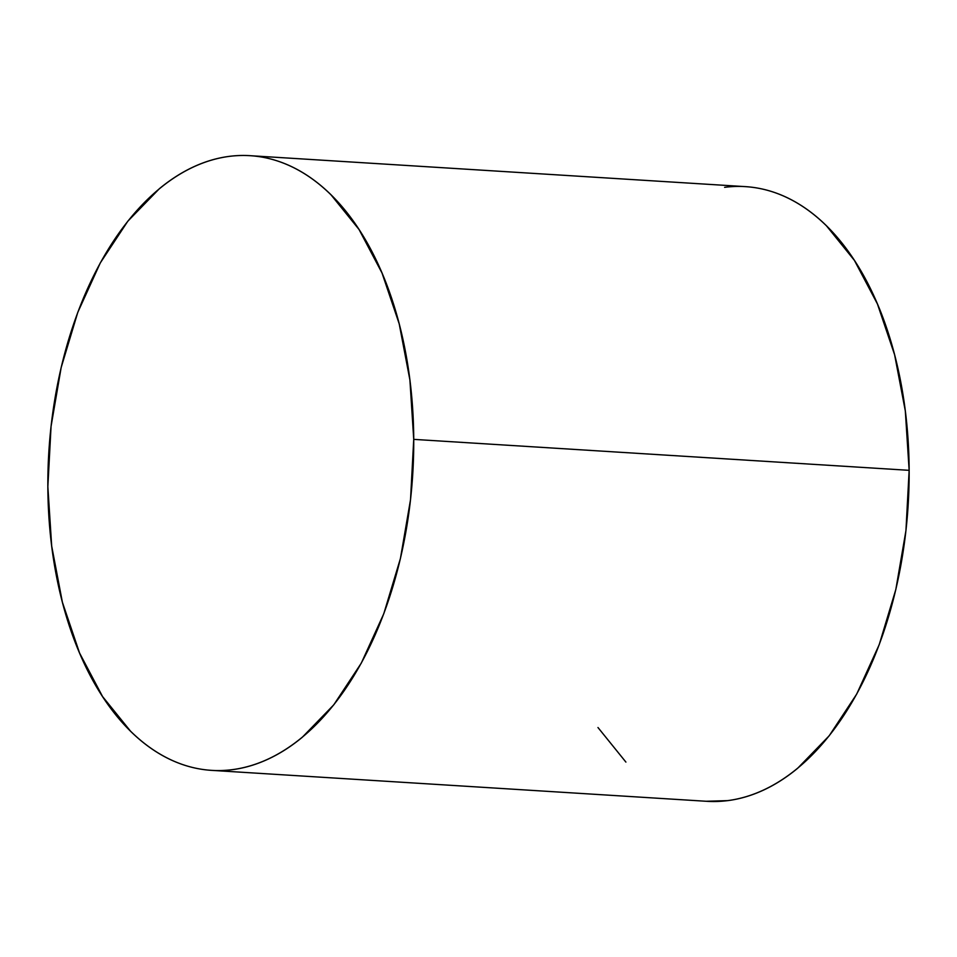 <?xml version="1.0" encoding="UTF-8"?>
<svg xmlns="http://www.w3.org/2000/svg" width="957" height="957" viewBox="0 0 957 957"><rect width="100%" height="100%" fill="white"/><g stroke="black" fill="none" stroke-linecap="round" stroke-linejoin="round"><path stroke-width="1.44" d="M211.581 770.361L706.996 801.32A307.939 182.297 -86.4 0 0 909.15 470.33L413.735 439.371A307.939 182.297 93.6 0 1 211.581 770.361A307.939 182.297 93.6 0 1 47.85 486.67A307.939 182.297 93.6 0 1 250.004 155.68A307.939 182.297 93.6 0 1 413.735 439.371L909.15 470.33A307.939 182.297 -86.4 0 0 745.419 186.639L250.004 155.68M413.735 439.371L409.907 380.001L399.201 323.825L382.01 272.996L359.019 229.465L331.098 194.917C321.05 185.024 310.463 176.937 299.314 170.669C288.177 164.401 276.717 160.058 264.91 157.654C253.103 155.249 241.2 154.819 229.19 156.374C217.179 157.929 205.288 161.434 193.529 166.877C181.77 172.332 170.358 179.629 159.305 188.768L127.819 221.199L100.294 262.912L77.792 312.329L61.164 367.524L51.056 426.391L47.85 486.67L51.678 546.04L62.384 602.216L79.575 653.045L102.566 696.576L130.487 731.124C140.535 741.017 151.134 749.104 162.271 755.372C173.408 761.64 184.88 765.983 196.675 768.387C208.482 770.792 220.385 771.222 232.395 769.667C244.406 768.112 256.297 764.607 268.056 759.152C279.815 753.709 291.227 746.412 302.28 737.273L333.766 704.842L361.291 663.129L383.793 613.712L400.421 558.517L410.529 499.65L413.735 439.371M597.981 727.535L625.902 762.083M706.158 801.272L727.81 800.626C739.821 799.071 751.712 795.566 763.471 790.123C775.23 784.668 786.642 777.371 797.695 768.232L829.181 735.801L856.706 694.088L879.208 644.671L895.836 589.476L905.944 530.609L909.15 470.33L905.322 410.96L894.616 354.784L877.425 303.955L854.434 260.424L826.513 225.876C816.465 215.983 805.866 207.896 794.729 201.628C783.592 195.36 772.12 191.017 760.325 188.613C748.518 186.208 736.615 185.778 724.605 187.333"/></g></svg>
